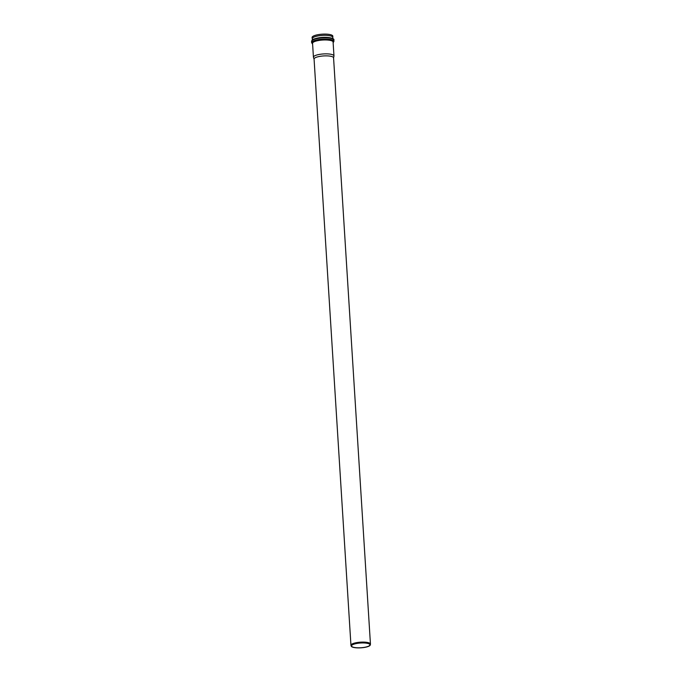 <?xml version="1.0" encoding="UTF-8"?>
<svg xmlns="http://www.w3.org/2000/svg" width="682" height="682" viewBox="0 0 682 682"><rect width="100%" height="100%" fill="white"/><g stroke="black" fill="none" stroke-linecap="round" stroke-linejoin="round"><path stroke-width="1.02" d="M368.433 646.238A9.241 2.37 -3.6 0 1 358.152 647.806A9.241 2.37 -3.6 0 1 351.52 645.956A9.241 2.37 -3.6 0 1 353.054 644.516A9.241 2.37 -3.6 0 1 363.336 642.947A9.241 2.37 -3.6 0 1 369.968 644.797A9.241 2.37 -3.6 0 1 368.433 646.238M352.782 644.49A9.574 2.455 -3.6 0 1 363.753 642.87A9.574 2.455 -3.6 0 1 370.283 644.95A9.574 2.455 -3.6 0 1 368.706 646.272A9.574 2.455 -3.6 0 1 358.382 647.9A9.574 2.455 -3.6 0 1 351.23 646.152A9.574 2.455 -3.6 0 1 352.782 644.49M351.23 646.152L350.991 645.462A9.77 2.506 -3.6 0 1 350.949 645.283A9.77 2.506 -3.6 0 1 352.577 643.757A9.77 2.506 -3.6 0 1 363.438 642.103A9.77 2.506 -3.6 0 1 370.445 644.055A9.77 2.506 -3.6 0 1 370.437 644.234L370.283 644.95M314.104 59.223A9.77 2.506 -3.6 0 1 314.07 59.044A9.77 2.506 -3.6 0 1 315.698 57.518A9.77 2.506 -3.6 0 1 326.559 55.864A9.77 2.506 -3.6 0 1 333.566 57.817L370.445 644.055M314.07 59.129L313.473 57.39A10.29 2.634 -3.6 0 1 313.43 57.211A10.29 2.634 -3.6 0 1 315.144 55.6A10.29 2.634 -3.6 0 1 326.584 53.861A10.29 2.634 -3.6 0 1 333.967 55.915A10.29 2.634 -3.6 0 1 333.95 56.103L333.566 57.91M312.271 38.738A10.29 2.634 -3.6 0 1 312.271 38.678A10.29 2.634 -3.6 0 1 313.976 37.075A10.29 2.634 -3.6 0 1 325.416 35.328A10.29 2.634 -3.6 0 1 332.799 37.382A10.29 2.634 -3.6 0 1 332.799 37.45M312.271 38.703L312.092 37.544A10.392 2.668 -3.6 0 1 313.814 35.865A10.392 2.668 -3.6 0 1 325.493 34.1A10.392 2.668 -3.6 0 1 332.833 36.24L332.799 37.416M313.43 57.211L312.561 43.307A10.29 2.634 -3.6 0 1 314.274 41.704A10.29 2.634 -3.6 0 1 325.715 39.957A10.29 2.634 -3.6 0 1 333.089 42.02L333.967 55.915M312.569 43.537A10.349 2.651 -3.6 0 1 314.214 41.636A10.349 2.651 -3.6 0 1 326.26 39.897A10.349 2.651 -3.6 0 1 333.106 42.241M312.595 43.861A10.562 2.711 -3.6 0 1 314.035 41.619A10.562 2.711 -3.6 0 1 326.917 39.863A10.562 2.711 -3.6 0 1 333.123 42.574M312.603 44.074L311.631 42.719A11.168 2.864 -3.6 0 1 313.49 40.971A11.168 2.864 -3.6 0 1 325.919 39.079A11.168 2.864 -3.6 0 1 333.933 41.312L333.14 42.787M311.631 42.719L311.555 41.423A11.168 2.864 -3.6 0 1 313.413 39.675A11.168 2.864 -3.6 0 1 325.834 37.783A11.168 2.864 -3.6 0 1 333.848 40.016L333.933 41.312M313.882 39.147A10.562 2.711 -3.6 0 1 324.785 37.348A10.562 2.711 -3.6 0 1 333.038 39.036M350.949 645.283L314.07 59.044M311.555 41.423C312.501 39.411 311.836 39.326 319.372 37.723C327.675 36.47 334.981 38.397 333.848 40.016M332.876 38.661L332.799 37.382M312.347 39.948L312.271 38.678"/></g></svg>
